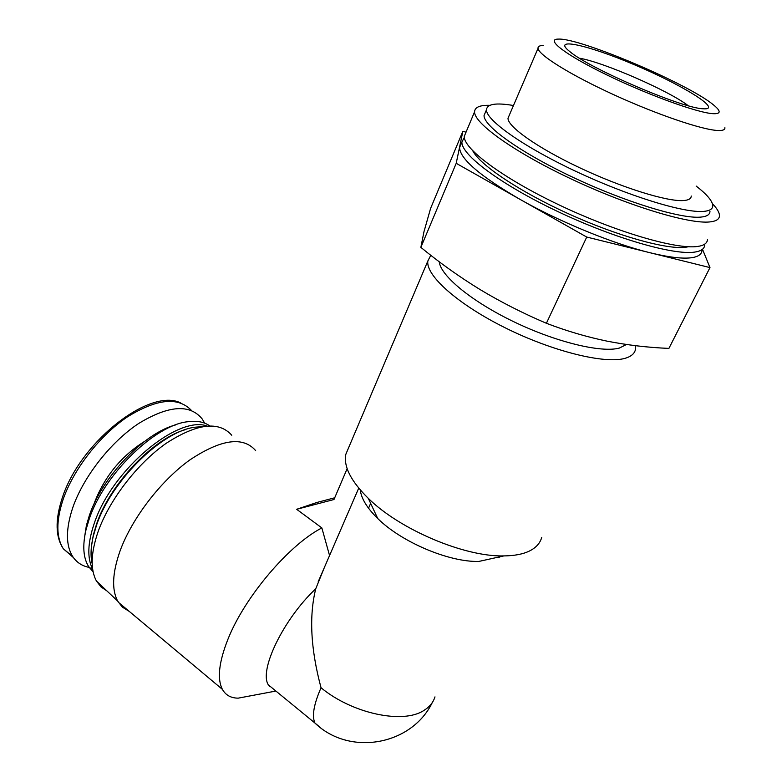 <?xml version="1.0" encoding="UTF-8"?>
<svg xmlns="http://www.w3.org/2000/svg" width="782" height="782" viewBox="0 0 782 782"><rect width="100%" height="100%" fill="white"/><g stroke="black" fill="none" stroke-linecap="round" stroke-linejoin="round"><path stroke-width="1.17" d="M702.539 249.37L709.978 267.591L668.903 348.401C648.043 347.54 627.389 345.126 606.949 341.128C586.627 336.915 566.442 330.962 546.403 323.279C523.158 313.396 500.998 302.126 479.933 289.477C459.142 276.681 439.455 262.644 420.863 247.366L423.971 231.707L430.608 208.364L462.866 131.298L466.023 132.178M334.716 497.782L316.974 502.445L296.661 509.297L321.852 527.928C289.174 544.731 244.893 596.588 228.021 639.05C218.882 662.071 217.005 678.854 222.411 689.382C225.666 695.188 230.925 698.111 238.197 698.15L251.276 695.677M269.477 686.606L270.044 686.244M324.452 567.302L315.742 588.787C283.641 618.875 258.754 670.184 268.343 684.856L274.736 690.095M321.852 527.928L329.554 555.513M315.742 588.787C308.939 616.167 310.698 649.148 321.04 687.749C313.836 704.22 311.783 715.97 314.882 722.998L320.649 727.768M204.64 423.14L202.235 419.005C189.85 403.795 168.648 405.291 138.639 423.502C110.682 441.996 83.322 476.834 72.677 507.889C65.698 529.16 65.717 545.416 72.765 556.637C76.646 562.434 82.11 566.021 89.187 567.409M175.51 424.949C144.533 432.847 102.295 476.551 89.353 515.475L86.401 525.416L84.397 538.251M209.713 425.858C204.161 421.928 196.937 420.54 188.032 421.703C155.344 424.675 103.957 474.293 89.138 519.258L86.01 529.785C82.345 545.748 83.254 558.065 88.747 566.755L93.097 571.759M207.005 426.004C177.573 415.183 111.64 470.138 94.251 523.412C87.613 542.943 87.076 558.153 92.618 569.042M185.256 429.699C153.34 438.575 110.057 483.902 96.587 523.979L93.312 535.005L91.416 546.677M201.756 426.737L196.028 427.119C163.516 429.836 111.591 479.943 96.528 525.26L93.195 536.491C90.732 547.058 90.399 556.11 92.178 563.666M231.755 435.242C218.852 420.765 197.025 423.433 166.283 443.247C137.593 463.267 109.412 499.688 98.053 531.799C90.79 553.099 90.253 569.511 96.45 581.036L100.995 586.911L106.968 590.967M255.646 450.598C243.016 436.112 221.111 439.201 189.948 459.865C160.838 480.715 131.914 518.271 120.008 551.085C112.383 572.854 111.591 589.511 117.642 601.045L122.315 607.096L129.225 611.377M368.527 508.202L370.648 503.364M360.267 489.943C361.284 498.564 367.11 508.085 377.726 518.515C401.43 542.082 448.976 562.268 478.838 561.437L503.862 555.914C514.419 555.807 522.943 554.174 529.443 551.017C536.061 547.713 540.157 543.158 541.731 537.351M498.417 557.674L500.255 556.706M348.577 447.842L345.869 454.205C343.396 466.424 350.883 481.145 368.322 498.378C399.837 529.551 464.42 556.97 503.862 555.914M430.794 255.284L427.871 260.934C425.418 275.205 457.421 304.061 504.967 327.697C552.424 351.401 604.975 364.314 625.141 358.293C631.318 356.494 634.788 353.425 635.541 349.085L635.6 345.693M439.24 261.765C440.569 275.753 471.468 301.373 513.754 321.725C555.982 342.125 601.338 353.073 619.373 348.058L626.47 344.491M546.403 323.279L586.735 237.054L456.209 163.311L462.866 131.298M420.863 247.366L456.209 163.311M709.978 267.591L586.735 237.054M472.817 150.877C479.943 165.012 519.483 191.59 568.67 213.877C617.819 236.203 667.359 249.917 685.931 247.2L688.443 246.741M464.322 137.397L461.927 141.962C460.803 154.377 500.079 184.093 556.667 211.013C613.166 237.992 673.683 255.509 694.807 252.078C701.161 251.11 704.465 248.754 704.719 245.02L704.729 244.14M461.224 143.634L459.572 147.554C459.972 158.863 480.089 176.106 519.903 199.302C559.384 221.756 612.941 243.71 650.125 252.762C669.05 257.366 683.009 259.008 692.002 257.669C698.375 256.643 701.698 254.238 701.992 250.455M465.867 132.559L464.283 136.342C463.247 148.57 502.679 178.13 559.384 205.06C616.001 232.029 676.567 249.712 697.622 246.457C703.956 245.548 707.241 243.251 707.466 239.575M489.815 105.335C479.884 105.062 474.801 107.222 474.576 111.806C473.912 123.204 514.028 152.06 571.261 178.99C628.396 205.959 689.157 224.336 709.939 221.912C716.185 221.247 719.362 219.195 719.46 215.754C719.479 212.577 717.123 208.53 712.382 203.613M485.427 112.256L484.058 115.482C483.472 126.029 520.47 152.588 573.001 177.338C625.453 202.118 681.435 219.155 700.926 217.093C706.879 216.506 709.89 214.61 709.978 211.375M513.461 105.511C496.023 102.53 487.03 103.957 486.472 109.783C485.964 120.145 523.099 146.557 575.748 171.307C628.317 196.087 684.338 213.271 703.771 211.384C709.704 210.857 712.695 209.009 712.754 205.832C712.588 201.101 707.045 194.513 696.146 186.057M691.239 196.018C691.19 198.687 688.59 200.202 683.458 200.554C667.124 201.766 621.915 187.709 579.833 167.827C537.684 147.974 507.626 126.694 507.997 118.238L509.102 115.668M543.197 45.454C539.56 45.532 537.84 46.5 538.036 48.347C538.515 54.955 570.058 74.691 613.303 94.514C656.489 114.358 702.099 129.88 717.847 130.496C722.793 130.711 725.149 129.773 724.894 127.662M712.822 113.673C721.014 114.113 721.248 111.2 713.526 104.935C688.463 83.889 580.039 37.859 558.436 39.1C544.986 38.944 565.024 54.593 606.05 74.534C646.9 94.475 696.987 112.696 712.822 113.673M702.979 108.766L704.631 108.854C721.512 109.06 681.484 84.593 634.886 64.955C588.24 45.014 550.694 36.549 569.883 51.651C589.53 68.513 682.315 108.356 702.979 108.766M296.661 509.297L333.973 499.522L347.14 468.653M688.238 105.697C668.903 90.722 603.401 62.159 579.482 58.21M191.522 410.521C178.247 396.513 156.84 398.664 127.29 416.972C99.773 435.476 73.264 469.523 62.941 499.972C56.05 521.213 56.187 537.478 63.332 548.778L73.381 557.546M144.494 441.459C121.591 455.877 105.023 475.984 94.778 501.79L94.026 504.048M321.04 687.749C352.174 713.614 403.15 724.396 423.942 710.408C429.562 706.948 433.238 702.432 434.978 696.879M275.899 691.044L238.197 698.15M268.343 684.856L314.882 722.998C349.622 756.614 411.635 745.256 432.28 702.588M72.765 556.637L63.332 548.778C55.473 536.911 55.053 520.118 62.101 498.417C79.862 441.879 150.418 387.129 180.867 403.053M86.401 525.416L86.01 529.785M88.747 566.755L92.784 570.117M93.312 535.005L93.195 536.491M96.45 581.036L117.642 601.045M118.356 602.277L222.411 689.382M318.215 581.72L358.733 488.115M377.726 518.515L368.322 498.378M345.869 454.205L427.871 260.934M459.572 147.554L461.927 141.962M464.283 136.342L474.576 111.806M484.058 115.482L486.472 109.783M507.997 118.238L538.036 48.347"/></g></svg>
